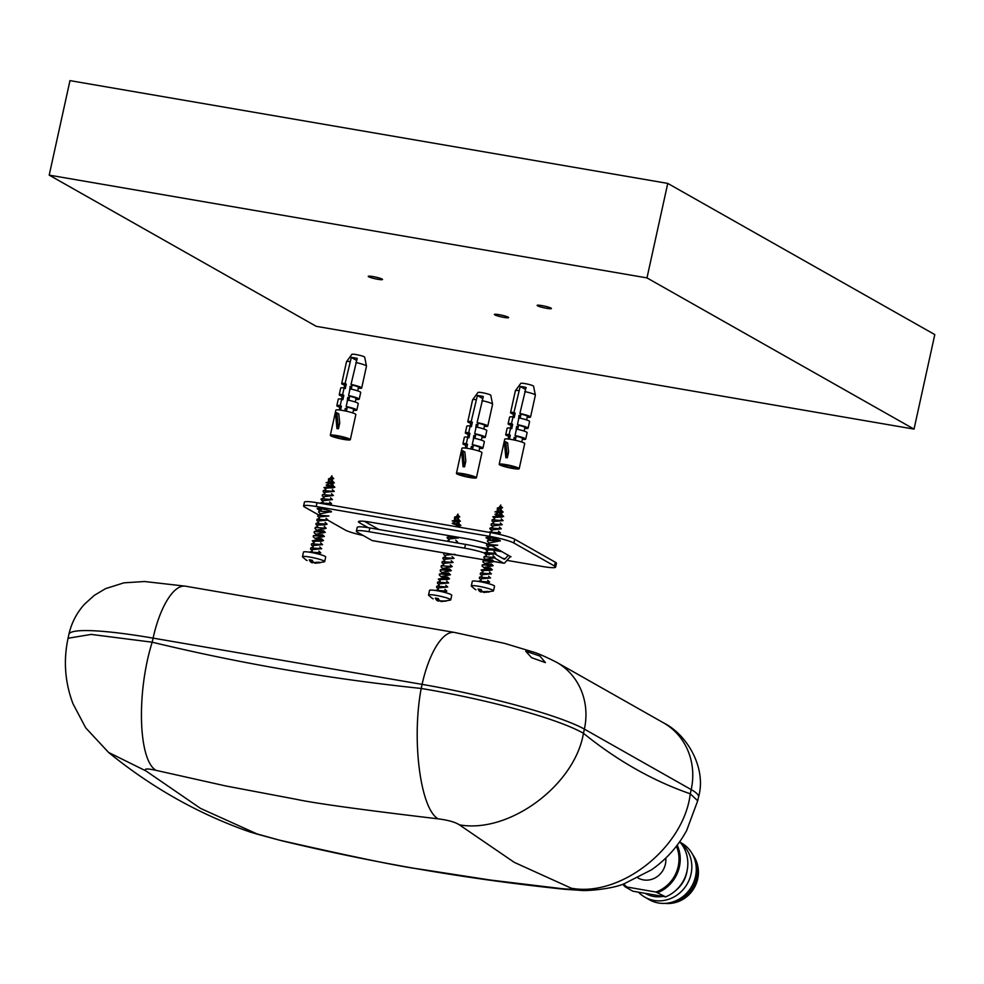 <?xml version="1.0" encoding="UTF-8"?>
<svg xmlns="http://www.w3.org/2000/svg" width="984" height="984" viewBox="0 0 984 984"><rect width="100%" height="100%" fill="white"/><g stroke="black" fill="none" stroke-linecap="round" stroke-linejoin="round"><path stroke-width="1.48" d="M440.611 591.433L444.325 591.876M439.786 600.793A19.422 6.962 -80.2 0 1 437.991 600.953A19.422 6.962 -80.2 0 1 437.905 600.929L436.847 600.326A19.422 6.962 -80.2 0 1 435.309 598.075L438.298 598.579A19.422 6.962 99.8 0 0 439.836 600.843L446.207 601.076L440.893 601.445A19.422 6.962 99.8 0 0 441.422 601.544L450.524 600.092A11.365 1.353 -167.6 0 0 450.721 599.908L451.742 595.271A11.365 1.353 -167.6 0 0 436.908 590.707A11.365 1.353 -167.6 0 0 429.541 590.388L428.52 595.025A11.365 1.353 -167.6 0 0 428.618 595.283L432.419 598.481M450.721 599.908A11.365 1.353 -167.6 0 0 435.887 595.345A11.365 1.353 -167.6 0 0 428.52 595.025M438.384 598.764L437.376 600.781L437.991 600.953M433.144 598.826L432.074 598.223M437.253 598.444L436.847 600.326M438.397 587.903L447.732 587.042L436.761 586.218L439.196 585.443M439.307 583.807L448.63 582.946L437.646 582.122L440.082 581.347M440.205 579.711L443.71 579.428M444.227 577.067L447.72 577.178L449.54 578.85L444.091 578.014L438.323 579.084L440.119 580.732M444.928 589.379L446.834 591.138L435.838 590.314L438.286 589.539M546.686 308.324A7.306 0.873 12.4 0 1 537.141 305.384A7.306 0.873 12.4 0 1 541.876 305.594A7.306 0.873 12.4 0 1 551.421 308.533A7.306 0.873 12.4 0 1 546.686 308.324M503.906 317.389A7.306 0.873 12.4 0 1 494.362 314.462A7.306 0.873 12.4 0 1 499.097 314.671A7.306 0.873 12.4 0 1 508.642 317.598A7.306 0.873 12.4 0 1 503.906 317.389M377.807 279.284A7.306 0.873 12.4 0 1 368.262 276.356A7.306 0.873 12.4 0 1 372.998 276.565A7.306 0.873 12.4 0 1 382.542 279.493A7.306 0.873 12.4 0 1 377.807 279.284M69.975 80.626L667.755 183.405L934.8 334.597L914.025 429.11L646.98 277.906L49.2 175.127L69.975 80.626M667.755 183.405L646.98 277.906M49.2 175.127L316.245 326.331L914.025 429.11M463.058 473.685A10.234 1.218 12.4 0 1 476.416 477.781A10.234 1.218 12.4 0 1 469.786 477.498A10.234 1.218 12.4 0 1 456.428 473.39A10.234 1.218 12.4 0 1 463.058 473.685M476.416 477.781L481.939 452.64A10.234 1.218 -167.6 0 0 468.581 448.544A10.234 1.218 -167.6 0 0 461.951 448.249L456.428 473.39M462.984 450.918L464.866 451.988L465.813 461.115L464.559 466.834L463.083 466.736L461.496 450.672L462.984 450.918L464.559 466.834M478.962 451.078L479.749 447.511A6.986 0.836 -167.6 0 0 473.39 445.26L472.504 449.319M468.667 476.859A6.826 0.812 -167.6 0 0 473.083 477.055A6.826 0.812 -167.6 0 0 464.177 474.313A6.826 0.812 -167.6 0 0 459.749 474.128A6.826 0.812 -167.6 0 0 468.667 476.859M466.662 448.249L467.523 444.313A6.986 0.836 -167.6 0 0 466.096 444.51L465.321 448.077M473.058 445.063L472.591 447.179L471.397 446.502L470.856 448.975M473.39 445.26L472.258 444.62A10.234 1.218 12.4 0 1 482.923 448.2A10.234 1.218 12.4 0 1 479.552 448.372M465.912 445.383A10.234 1.218 12.4 0 1 462.923 443.809A10.234 1.218 12.4 0 1 466.33 443.636L467.523 444.313M472.591 447.179A10.234 1.218 12.4 0 1 471.311 446.884M475.457 434.128L474.989 436.256L473.796 435.58L473.218 440.242M477.904 422.985L477.449 425.1L476.244 424.424L475.678 429.086M470.77 423.292A10.234 1.218 12.4 0 1 467.781 421.73A10.234 1.218 12.4 0 1 471.188 421.558L477.4 395.519L482.578 398.458M471.188 421.558L472.382 422.234A6.986 0.836 -167.6 0 0 470.955 422.419L470.168 425.998M468.31 434.448A10.234 1.218 12.4 0 1 465.334 432.874A10.234 1.218 12.4 0 1 468.728 432.702L470.204 425.998L471.397 426.675L472.382 422.234M468.728 432.702L469.934 433.378A6.986 0.836 -167.6 0 0 468.507 433.575L467.72 437.142M466.33 443.636L467.757 437.154L468.95 437.831L469.934 433.378M477.4 395.519A9.004 1.07 12.4 0 1 483.316 396.49L477.117 422.53A10.234 1.218 12.4 0 1 487.769 426.121A10.234 1.218 12.4 0 1 484.411 426.293M475.998 399.664A10.234 1.218 -167.6 0 0 472.603 399.812A10.234 1.218 -167.6 0 0 472.591 399.836L467.781 421.73M487.769 426.121L492.59 404.227A10.234 1.218 -167.6 0 0 492.59 404.203L490.77 395.224A6.568 0.787 -167.6 0 0 490.413 394.941A6.568 0.787 -167.6 0 0 483.697 392.96A6.568 0.787 -167.6 0 0 478.015 392.419L472.603 399.812M492.59 404.203A10.234 1.218 -167.6 0 0 492.012 403.649A10.234 1.218 -167.6 0 0 481.926 400.636M482.923 448.2L484.349 441.718A10.234 1.218 -167.6 0 0 473.685 438.126L472.258 444.62M481.361 440.143L482.148 436.576A6.986 0.836 -167.6 0 0 475.801 434.325L474.903 438.384M475.801 434.325L474.669 433.686A10.234 1.218 12.4 0 1 485.321 437.277A10.234 1.218 12.4 0 1 481.951 437.449M485.321 437.277L486.797 430.562A10.234 1.218 -167.6 0 0 476.133 426.97L474.669 433.686M483.808 428.987L484.595 425.42A6.986 0.836 -167.6 0 0 478.249 423.169L477.351 427.24M478.249 423.169L477.117 422.53M467.757 437.154A10.234 1.218 -167.6 0 0 464.35 437.314L462.923 443.809M474.989 436.256A10.234 1.218 12.4 0 1 473.71 435.961M470.204 425.998A10.234 1.218 -167.6 0 0 466.81 426.17L465.334 432.874M477.449 425.1A10.234 1.218 12.4 0 1 476.17 424.805M505.825 464.608A10.234 1.218 12.4 0 1 519.195 468.716A10.234 1.218 12.4 0 1 512.566 468.421A10.234 1.218 12.4 0 1 499.196 464.325A10.234 1.218 12.4 0 1 505.825 464.608M519.195 468.716L524.718 443.575A10.234 1.218 -167.6 0 0 511.36 439.479A10.234 1.218 -167.6 0 0 504.731 439.184L499.196 464.325M505.764 441.853L507.646 442.923L508.593 452.037L507.338 457.769L505.862 457.658L504.263 441.595L505.764 441.853L507.338 457.769M521.741 442.013L522.516 438.433A6.986 0.836 -167.6 0 0 516.169 436.183L515.272 440.254M511.434 467.794A6.826 0.812 -167.6 0 0 515.862 467.978A6.826 0.812 -167.6 0 0 506.957 465.248A6.826 0.812 -167.6 0 0 502.529 465.051A6.826 0.812 -167.6 0 0 511.434 467.794M509.441 439.171L510.302 435.248A6.986 0.836 -167.6 0 0 508.876 435.432L508.088 439.012M515.825 435.998L515.37 438.114L514.177 437.437L513.636 439.897M516.169 436.183L515.038 435.543A10.234 1.218 12.4 0 1 525.69 439.135A10.234 1.218 12.4 0 1 522.332 439.307M508.691 436.306A10.234 1.218 12.4 0 1 505.702 434.743A10.234 1.218 12.4 0 1 509.109 434.571L510.302 435.248M515.37 438.114A10.234 1.218 12.4 0 1 514.091 437.818M518.236 425.063L517.769 427.179L516.575 426.502L515.997 431.177M520.684 413.907L520.216 416.035L519.023 415.359L518.457 420.02M513.537 414.227A10.234 1.218 12.4 0 1 510.561 412.653A10.234 1.218 12.4 0 1 513.968 412.481L520.179 386.454L525.358 389.381M513.968 412.481L515.161 413.157A6.986 0.836 -167.6 0 0 513.734 413.354L512.947 416.921L514.177 417.61L515.161 413.157M511.508 423.637L512.984 416.933A10.234 1.218 -167.6 0 0 509.589 417.093L508.113 423.809A10.234 1.218 12.4 0 1 511.508 423.637L512.701 424.313A6.986 0.836 -167.6 0 0 511.286 424.51L510.499 428.077L511.729 428.753L512.701 424.313M509.109 434.571L510.536 428.077A10.234 1.218 -167.6 0 0 507.129 428.249L505.702 434.743M520.179 386.454A9.004 1.07 12.4 0 1 526.096 387.425L519.896 413.464A10.234 1.218 12.4 0 1 530.548 417.056A10.234 1.218 12.4 0 1 527.19 417.228M518.777 390.587A10.234 1.218 -167.6 0 0 515.382 390.746A10.234 1.218 -167.6 0 0 515.37 390.759L520.794 383.354A6.568 0.787 -167.6 0 1 526.477 383.883A6.568 0.787 -167.6 0 1 533.193 385.863A6.568 0.787 -167.6 0 1 533.549 386.159L535.37 395.137A10.234 1.218 -167.6 0 0 535.37 395.137A10.234 1.218 -167.6 0 0 534.779 394.572A10.234 1.218 -167.6 0 0 524.706 391.571M525.69 439.135L527.116 432.64A10.234 1.218 -167.6 0 0 516.465 429.061L515.038 435.543M524.14 431.078L524.927 427.499A6.986 0.836 -167.6 0 0 518.568 425.26L517.682 429.319M518.568 425.26L517.436 424.621A10.234 1.218 12.4 0 1 528.101 428.2A10.234 1.218 12.4 0 1 524.73 428.372M528.101 428.2L529.577 421.496A10.234 1.218 -167.6 0 0 518.912 417.905L517.436 424.621M526.588 419.922L527.375 416.355A6.986 0.836 -167.6 0 0 521.028 414.104L520.13 418.163M521.028 414.104L519.896 413.464M517.769 427.179A10.234 1.218 12.4 0 1 516.489 426.884M511.09 425.371A10.234 1.218 12.4 0 1 508.113 423.809M520.216 416.035A10.234 1.218 12.4 0 1 518.937 415.74M483.378 582.356L487.105 582.811M482.566 591.728A19.422 6.962 -80.2 0 1 480.77 591.888A19.422 6.962 -80.2 0 1 480.684 591.864L479.614 591.249A19.422 6.962 -80.2 0 1 478.089 588.998L481.078 589.514A19.422 6.962 99.8 0 0 482.603 591.765L487.916 591.396L488.987 591.999L483.673 592.368A19.422 6.962 99.8 0 0 484.202 592.466L493.304 591.027A11.365 1.353 -167.6 0 0 493.501 590.843L494.522 586.193A11.365 1.353 -167.6 0 0 479.675 581.642A11.365 1.353 -167.6 0 0 472.32 581.31L471.299 585.96A11.365 1.353 -167.6 0 0 471.397 586.206L475.198 589.416M493.501 590.843A11.365 1.353 -167.6 0 0 478.667 586.279A11.365 1.353 -167.6 0 0 471.299 585.96M481.164 589.699L480.143 591.704L480.77 591.888M475.924 589.76L474.854 589.158M480.032 589.379L479.614 591.249M481.176 578.826L490.512 577.977L479.54 577.153L481.963 576.366M482.086 574.73L491.41 573.881L480.426 573.057L482.861 572.282M482.984 570.646L486.49 570.351M487.006 567.989L490.487 568.112L492.308 569.785L486.871 568.937L481.102 570.019L482.898 571.667M487.695 580.314L489.614 582.073L478.618 581.249L481.065 580.474M336.958 435.58A10.234 1.218 12.4 0 1 350.316 439.676A10.234 1.218 12.4 0 1 343.687 439.393A10.234 1.218 12.4 0 1 330.329 435.285A10.234 1.218 12.4 0 1 336.958 435.58M350.316 439.676L355.851 414.535A10.234 1.218 -167.6 0 0 342.481 410.439A10.234 1.218 -167.6 0 0 335.851 410.143L330.329 435.285M336.885 412.813L338.779 413.883L339.726 423.009L338.459 428.741L336.983 428.63L335.396 412.567L336.885 412.813L338.459 428.741M352.862 412.972L353.65 409.406A6.986 0.836 -167.6 0 0 347.303 407.155L346.405 411.214M342.567 438.753A6.826 0.812 -167.6 0 0 346.983 438.95A6.826 0.812 -167.6 0 0 338.078 436.207A6.826 0.812 -167.6 0 0 333.662 436.023A6.826 0.812 -167.6 0 0 342.567 438.753M340.562 410.143L341.436 406.207A6.986 0.836 -167.6 0 0 340.009 406.404L339.222 409.971M346.958 406.958L346.491 409.073L345.298 408.397L344.757 410.869M347.303 407.155L346.171 406.515A10.234 1.218 12.4 0 1 356.823 410.094A10.234 1.218 12.4 0 1 353.453 410.267M339.812 407.278A10.234 1.218 12.4 0 1 336.836 405.703A10.234 1.218 12.4 0 1 340.23 405.531L341.436 406.207M346.491 409.073A10.234 1.218 12.4 0 1 345.212 408.791M349.357 396.023L348.902 398.151L347.696 397.474L347.131 402.136M351.817 384.879L351.349 386.995L350.156 386.318L349.578 390.992M344.671 385.187A10.234 1.218 12.4 0 1 341.694 383.625A10.234 1.218 12.4 0 1 345.089 383.452L351.313 357.413L356.491 360.353M345.089 383.452L346.282 384.129A6.986 0.836 -167.6 0 0 344.855 384.313L344.08 387.893L345.31 388.569L346.282 384.129M342.641 394.609L344.117 387.893A10.234 1.218 -167.6 0 0 340.71 388.065L339.234 394.768A10.234 1.218 12.4 0 1 342.641 394.609L343.834 395.285A6.986 0.836 -167.6 0 0 342.407 395.47L341.62 399.037M340.23 405.531L341.657 399.049L342.863 399.725L343.834 395.285M351.313 357.413A9.004 1.07 12.4 0 1 357.217 358.385L351.017 384.424A10.234 1.218 12.4 0 1 361.682 388.016A10.234 1.218 12.4 0 1 358.311 388.188M349.91 361.558A10.234 1.218 -167.6 0 0 346.503 361.706A10.234 1.218 -167.6 0 0 346.503 361.731L341.694 383.625M361.682 388.016L366.491 366.122A10.234 1.218 -167.6 0 0 366.491 366.109L364.67 357.118A6.568 0.787 -167.6 0 0 364.326 356.835A6.568 0.787 -167.6 0 0 357.598 354.855A6.568 0.787 -167.6 0 0 351.928 354.314L346.503 361.706M366.491 366.109A10.234 1.218 -167.6 0 0 365.913 365.544A10.234 1.218 -167.6 0 0 355.839 362.53M356.823 410.094L358.25 403.612A10.234 1.218 -167.6 0 0 347.598 400.021L346.171 406.515M355.273 402.038L356.048 398.471A6.986 0.836 -167.6 0 0 349.701 396.22L348.803 400.279M349.701 396.22L348.57 395.58A10.234 1.218 12.4 0 1 359.221 399.172A10.234 1.218 12.4 0 1 355.864 399.344M359.221 399.172L360.697 392.456A10.234 1.218 -167.6 0 0 350.046 388.864L348.57 395.58M357.721 390.894L358.508 387.315A6.986 0.836 -167.6 0 0 352.149 385.064L351.263 389.135M352.149 385.064L351.017 384.424M341.657 399.049A10.234 1.218 -167.6 0 0 338.262 399.209L336.836 405.703M348.902 398.151A10.234 1.218 12.4 0 1 347.623 397.856M342.223 396.343A10.234 1.218 12.4 0 1 339.234 394.768M351.349 386.995A10.234 1.218 12.4 0 1 350.07 386.7M314.548 553.131L318.275 553.574M313.736 562.504A19.422 6.962 -80.2 0 1 311.94 562.651A19.422 6.962 -80.2 0 1 311.854 562.627L310.784 562.024A19.422 6.962 -80.2 0 1 309.259 559.773L312.248 560.29A19.422 6.962 99.8 0 0 313.773 562.541L319.087 562.172L320.157 562.774L314.843 563.143A19.422 6.962 99.8 0 0 315.372 563.242L324.474 561.803A11.365 1.353 -167.6 0 0 324.671 561.606L325.692 556.969A11.365 1.353 -167.6 0 0 310.846 552.405A11.365 1.353 -167.6 0 0 303.49 552.086L302.469 556.723A11.365 1.353 -167.6 0 0 302.568 556.981L306.368 560.191M324.671 561.606A11.365 1.353 -167.6 0 0 309.825 557.055A11.365 1.353 -167.6 0 0 302.469 556.723M312.334 560.474L311.313 562.479L311.94 562.651M307.094 560.536L306.024 559.921M311.202 560.142L310.784 562.024M312.346 549.601L321.682 548.74L310.71 547.928L313.133 547.141M313.256 545.505L322.58 544.644L311.596 543.832L314.031 543.045M314.154 541.409L317.66 541.126M318.176 538.765L321.657 538.888L323.478 540.548L318.041 539.712L312.272 540.794L314.068 542.442M318.865 551.089L320.784 552.836L309.788 552.024L312.236 551.237M321.104 510.327A7.306 0.873 12.4 0 1 317.192 508.654A7.306 0.873 12.4 0 1 321.928 508.863A7.306 0.873 12.4 0 1 331.473 511.803A7.306 0.873 12.4 0 1 329.529 511.963M490.315 539.453A7.306 0.873 12.4 0 1 486.059 537.694A7.306 0.873 12.4 0 1 490.795 537.904A7.306 0.873 12.4 0 1 500.339 540.831A7.306 0.873 12.4 0 1 498.494 541.015M364.474 521.336L378.865 529.49M318.607 514.939L304.683 507.067A19.495 2.325 12.4 0 1 303.589 505.961L304.413 502.184A19.495 2.325 12.4 0 1 317.045 502.738L490.401 532.541A19.495 2.325 12.4 0 1 514.743 539.257L555.333 562.233A19.495 2.325 12.4 0 1 556.44 563.34L555.603 567.116A19.495 2.325 12.4 0 1 542.971 566.563L506.957 560.376M368.114 527.658L359.566 522.812A19.495 2.325 12.4 0 1 358.459 521.717A19.495 2.325 12.4 0 1 371.091 522.27L466.736 538.715A19.495 2.325 12.4 0 1 488.285 544.177M491.717 545.788L510.61 556.661M363.219 535.505A19.495 2.325 12.4 0 1 345.273 530.044L327.783 520.142M555.333 562.233L554.496 566.021A19.495 2.325 12.4 0 1 555.603 567.116M554.496 566.021L513.906 543.033L514.743 539.257M490.401 532.541L489.565 536.329A19.495 2.325 12.4 0 1 513.906 543.033M489.565 536.329L316.208 506.514L317.045 502.738M303.589 505.961A19.495 2.325 12.4 0 1 316.208 506.514M502.517 558.272L505.21 558.74L508.384 555.222M485.432 560.031L372.124 540.548A4.871 1.747 99.8 0 0 372.333 540.634A4.871 1.747 99.8 0 0 372.567 540.622M372.124 540.548L357.487 532.27A19.495 2.325 12.4 0 1 356.38 531.163A19.495 2.325 12.4 0 1 369.012 531.717L464.657 548.162A19.495 2.325 12.4 0 1 488.999 554.878L489.208 553.955M494.116 557.78L503.636 563.168A4.871 1.747 -80.2 0 0 503.845 563.242A4.871 1.747 -80.2 0 0 504.804 562.762L509.884 557.141A4.871 1.747 -80.2 0 1 510.844 556.661A4.871 1.747 -80.2 0 1 511.053 556.735M505.21 558.74A4.871 1.747 -80.2 0 1 504.251 559.219A4.871 1.747 -80.2 0 1 504.042 559.146L494.62 553.808M356.38 531.163L357.217 527.387A19.495 2.325 12.4 0 1 369.849 527.941L465.493 544.386A19.495 2.325 12.4 0 1 487.67 550.093M279.272 840.115L249.752 831.911C198.756 814.076 151.696 787.581 108.572 752.44L85.731 727.877L73.013 703.794C64.944 682.441 63.296 660.596 68.056 638.259L91.217 634.409L152.188 642.195L153.086 638.124A64.969 23.296 99.8 0 1 185.459 586.181L144.587 581.519L123.959 582.836L105.571 588.629L94.206 595.431L84.378 604.348C76.617 613.007 71.463 623.02 68.892 634.409A129.95 15.498 12.4 0 1 153.086 638.124L422.087 684.372A129.95 15.498 12.4 0 1 584.373 729.119L691.186 789.599A129.95 15.498 12.4 0 1 698.554 796.942L697.705 800.804L690.264 793.793C684.015 847.261 620.953 897.359 571.372 888.244C573.967 889.364 570.609 889.487 561.323 888.601L490.106 880.004L419.319 869.056C400.082 866.584 353.404 856.929 279.272 840.115L257.98 834.358L200.539 808.405L145.989 770.952C143.664 768.553 147.034 768.356 156.087 770.361L225.754 785.958L296.024 799.254C314.745 803.301 362.112 809.832 438.126 818.848C448.089 820.115 455.174 822.107 459.368 824.826L514.263 862.353L571.372 888.244M531.557 657.681L525.739 651.211L539.933 656.057L545.419 662.613L531.557 657.681M185.459 586.181L454.46 632.429A64.969 23.296 99.8 0 0 422.087 684.372L421.189 688.456C488.716 699.661 558.383 718.824 583.451 733.301C574.717 785.392 508.949 833.903 459.368 824.826M249.752 831.911L257.98 834.358M438.126 818.848C420.414 808.983 411.472 740.079 421.189 688.456C330.218 678.948 240.551 663.536 152.188 642.195C136.309 692.773 138.363 760.46 156.087 770.361M108.572 752.44L145.989 770.952M280.391 840.422C373.662 862.98 468.298 879.241 564.275 889.241L561.323 888.601M444.707 559.232L454.03 558.371L443.046 557.559L445.494 556.772M445.617 555.148L454.94 554.275M443.796 563.328L453.132 562.467L442.16 561.643L444.583 560.868M449.909 567.276L452.222 566.563L450.426 564.914L452.222 566.563L441.25 565.751L443.686 564.964M451.336 570.659L440.352 569.834L442.677 569.096L449.528 569.01L451.336 570.659L441.914 572.54L440.119 570.892M450.438 574.754L439.442 573.93L448.618 573.082L450.438 574.754L441.017 576.636L447.179 579.601L443.882 579.428M441.017 566.796L442.812 568.444L452.234 566.563M447.043 537.375L448.827 539.035L458.544 537.891L447.548 537.079L449.983 536.292M456.01 526.206L458.876 526.206L455.604 524.558C451.619 523.476 451.275 523.119 454.571 523.488L452.259 523.365L455.174 521.803C458.974 522.086 459.688 521.717 457.314 520.708M459.86 521.336L458.851 521.631M454.571 523.488L456.281 523.832M460.918 525.542L459.11 523.918L458.851 521.692M457.093 522.971C459.995 523.98 459.663 524.263 456.096 523.82L456.441 524.841L460.906 525.542M456.994 516.243L454.51 517.178L459.762 516.846L458.089 515.321L456.281 516.809M454.436 518.457L455.383 519.417L455.161 518.63L459.762 516.846M459.479 516.944L458.298 517.412M457.523 518.617C459.221 519.589 458.667 520.044 455.838 519.958L452.185 520.979L460.364 521.163L458.483 519.331L458.359 517.436M455.604 524.558L453.624 523.537M676.697 902.131A29.766 27.613 -60.2 0 0 676.881 902.07A29.766 27.613 -60.2 0 0 697.693 878.884A29.766 27.613 -60.2 0 0 697.693 865.711A29.766 27.613 -60.2 0 0 697.644 865.526M665.098 903.374A30.16 27.982 -60.2 0 0 676.525 902.18A30.16 27.982 -60.2 0 0 697.607 878.687A30.16 27.982 -60.2 0 0 697.607 865.342A30.16 27.982 -60.2 0 0 692.847 854.887M694.446 858.577A30.16 27.982 119.8 0 1 696.635 878.134A30.16 27.982 119.8 0 1 669.083 902.894M638.616 892.328A32.583 30.233 -60.2 0 0 644.815 897.125L649.268 899.684A32.583 30.233 -60.2 0 0 695.491 876.584A32.583 30.233 -60.2 0 0 681.641 843.116L680.067 842.218M644.815 897.125A32.583 30.233 -60.2 0 0 691.039 874.038A32.583 30.233 -60.2 0 0 680.657 842.919M675.787 890.434A29.114 27.011 -60.2 0 0 686.709 872.833A29.114 27.011 -60.2 0 0 687.103 870.668M676.402 846.215A33.247 30.836 119.8 0 1 655.898 892.033L665.614 896.867A34.231 31.759 -60.2 0 0 687.004 871.123A34.231 31.759 -60.2 0 0 679.673 841.775M665.614 896.867L632.823 891.196L625.221 886.842L626.746 886.99A33.247 30.836 119.8 0 1 623.684 883.976M658.025 892.513A34.231 31.759 -60.2 0 0 679.403 866.781A34.231 31.759 -60.2 0 0 677.201 845.17M622.811 884.272A34.231 31.759 -60.2 0 0 625.221 886.842M637.939 877.925A19.336 17.933 -60.2 0 0 665.381 864.235A19.336 17.933 -60.2 0 0 665.762 858.085M655.898 892.033L626.746 886.99M645.479 893.509A29.114 27.011 -60.2 0 0 662.49 896.449M687.299 892.488A28.524 26.457 -60.2 0 0 694.704 879.561M487.486 550.167L496.809 549.306L485.825 548.482L488.273 547.707M488.396 546.071L497.719 545.21L486.736 544.386L489.171 543.611M493.562 554.152L495.911 553.402L484.94 552.577L487.363 551.803M486.576 554.263L493.587 554.14M483.796 557.731L485.592 559.379L495.001 557.497L493.205 555.849L495.001 557.497L484.03 556.673L486.465 555.899M494.116 561.593L483.132 560.769L485.456 560.031L492.308 559.933L494.116 561.593L484.694 563.475L482.898 561.827M493.205 565.689L482.221 564.865L491.385 564.016L493.205 565.689L483.796 567.559L489.958 570.536L486.662 570.363M489.823 528.297L491.606 529.958L501.311 528.826L490.327 528.002L492.763 527.227M492.467 525.96L502.221 524.73L491.237 523.906L493.673 523.131M493.784 521.495L503.119 520.634L492.135 519.81L494.571 519.035M494.681 517.399L498.544 517.129M499.122 515.764L492.812 516.784L494.62 518.445M487.633 540.29L498.617 541.114L496.797 539.441L487.633 540.29M491.865 531.323L489.429 532.098L500.413 532.922L498.507 531.176M487.4 541.348L489.196 542.996L498.617 541.114M498.79 517.129L501.656 517.141L498.371 515.481C494.398 514.411 494.054 514.054 497.338 514.411L495.038 514.3L497.953 512.738C501.754 513.021 502.467 512.652 500.093 511.643M502.627 512.27L501.631 512.566M497.338 514.411L499.06 514.767M499.872 513.906C502.775 514.915 502.443 515.198 498.876 514.755L499.22 515.776L503.673 516.465L501.889 514.853M499.774 507.178L497.289 508.113L502.541 507.769L500.868 506.256L499.06 507.744M497.215 509.392L498.162 510.352L497.941 509.552L502.541 507.769M502.258 507.879L500.881 508.494L501.262 510.253L503.168 512.061M500.29 509.54C502 510.524 501.434 510.979 498.617 510.893L494.964 511.901L503.132 512.098M498.371 515.481L496.403 514.472M318.656 520.93L327.979 520.081L316.996 519.257L319.431 518.482M319.566 516.846L328.89 515.985L317.906 515.161L320.341 514.386M324.732 524.927L327.082 524.177L316.11 523.353L318.533 522.578M317.746 525.025L324.757 524.903M323.859 528.986L326.171 528.26L324.376 526.625L326.171 528.26L315.2 527.449L317.635 526.674M325.286 532.369L314.302 531.544L316.627 530.794L323.478 530.708L325.286 532.369L315.864 534.25L314.068 532.602M324.376 536.452L313.392 535.64L322.555 534.792L324.376 536.452L314.966 538.334L321.128 541.311L317.832 541.139M314.966 528.506L316.762 530.142L326.184 528.273M320.993 499.072L322.777 500.733L332.481 499.601L321.497 498.777L323.933 498.002M323.638 496.736L333.379 495.506L322.408 494.681L324.843 493.906M324.954 492.258L334.289 491.41L323.305 490.586L325.741 489.811M325.852 488.175L329.714 487.904M330.292 486.539L323.982 487.547L325.79 489.208M321.128 510.327L318.804 511.065L329.788 511.889L327.967 510.216M323.035 502.098L320.599 502.873L331.583 503.697L329.677 501.938M318.57 512.123L320.366 513.771L329.788 511.889M329.96 487.904L332.826 487.916L329.542 486.256C325.569 485.186 325.224 484.829 328.508 485.186L326.208 485.063L329.123 483.501C332.924 483.784 333.637 483.427 331.264 482.418M333.797 483.046L332.801 483.341M328.508 485.186L330.23 485.543M331.042 484.682C333.945 485.69 333.613 485.973 330.046 485.53L330.39 486.551L334.843 487.24L333.035 485.579L332.801 483.39M330.944 477.953L328.459 478.876L333.711 478.544L332.026 477.031L330.23 478.507M328.385 480.167L329.332 481.114L329.111 480.327L333.711 478.544M333.428 478.654L332.248 479.11M334.339 482.824L332.42 481.028L332.297 479.134M331.46 480.315C333.17 481.299 332.604 481.742 329.788 481.668L326.134 482.677L334.302 482.873M329.542 486.256L327.574 485.235M500.868 506.256L500.733 505.001L499.257 507.424M332.026 477.031L331.903 475.764L330.415 478.187M359.566 522.812L359.923 521.176M482.529 548.346L502.197 551.729M503.636 563.168L494.029 561.507M465.493 544.386L464.657 548.162M369.849 527.941L369.012 531.717M663.425 722.785A64.969 60.159 119.5 0 1 691.186 789.599L690.264 793.793C653.056 780.927 617.448 760.767 583.451 733.301L584.373 729.119A64.969 60.159 119.5 0 0 556.612 662.293L663.425 722.785C687.373 734.605 706.733 768.442 698.554 796.942M451.103 565.529L450.328 564.816M493.882 556.464L493.107 555.739M325.052 527.24L324.277 526.514M444.571 592.38L446.834 591.138M439.208 584.828L437.413 583.18M436.527 587.276L438.323 588.924M445.826 585.283L447.732 587.042M448.63 582.946L446.724 581.2M510.561 412.653L515.37 390.759M530.548 417.056L535.37 395.15M481.988 575.751L480.192 574.102M479.294 578.211L481.102 579.859M489.614 582.073L487.301 582.811M488.605 576.218L490.512 577.977M491.41 573.881L489.503 572.122M313.158 546.526L311.362 544.878M310.464 548.986L312.272 550.634M320.784 552.836L318.472 553.574M319.775 546.993L321.682 548.74M322.58 544.644L320.673 542.897M475.985 546.575L486.379 548.359M495.075 549.859L500.573 550.806M503.845 563.242L494.079 561.557M485.346 560.056L372.333 540.634M454.46 632.429L504.558 643.376L532.43 651.789C536.944 652.921 545.001 656.426 556.612 662.293M68.892 634.409L68.044 638.272M564.275 889.241L580.892 890.372C584.877 891.135 610.744 889.401 623.77 883.939L651.469 869.844C666.279 859.487 678.013 846.375 686.66 830.496L697.693 800.816M444.62 560.253L442.825 558.617M445.518 556.169L443.722 554.509M441.914 562.7L443.722 564.349M443.956 553.451L445.014 553.119M454.03 558.371L452.123 556.624M453.132 562.467L451.226 560.72M439.221 574.988L441.017 576.636M449.54 578.85L447.179 579.601M458.544 537.891L457.732 537.166M446.65 541.175L449.098 540.388M455.284 542.737L457.634 541.987L455.727 540.241M449.122 539.773L447.326 538.125M456.478 516.489L457.954 514.066L458.113 515.345M455.161 518.63L454.104 520.364M459.872 525.886L458.876 526.206M487.387 551.188L485.604 549.539M488.298 547.092L486.502 545.443M484.694 553.635L486.49 555.284M496.809 549.306L494.903 547.547M495.911 553.402L494.005 551.643M495.013 557.497L492.664 558.248M482 565.923L483.796 567.559M492.308 569.785L489.958 570.536M492.799 526.625L491.004 524.964M493.697 522.516L491.902 520.868M503.119 520.634L501.213 518.888M502.221 524.73L500.303 522.984M501.311 528.826L499.405 527.08M490.094 538.9L488.298 537.252M498.064 533.672L500.413 532.922M491.902 530.708L490.094 529.06M501.631 512.615L501.889 514.841M497.941 509.552L496.883 511.286M502.652 516.809L501.656 517.141M318.558 521.963L316.774 520.315M319.468 517.867L317.672 516.219M315.864 524.398L317.66 526.046M327.979 520.081L326.073 518.322M327.082 524.177L325.175 522.418M313.17 536.698L314.966 538.334M323.478 540.548L321.128 541.311M323.97 497.387L322.174 495.739M324.868 493.291L323.072 491.643M334.289 491.41L332.383 489.663M333.379 495.506L331.473 493.747M332.481 499.601L330.575 497.842M321.264 509.675L319.468 508.027M329.234 504.448L331.583 503.697M323.072 501.483L321.264 499.835M329.111 480.327L328.041 482.062M333.822 487.584L332.826 487.916"/></g></svg>
